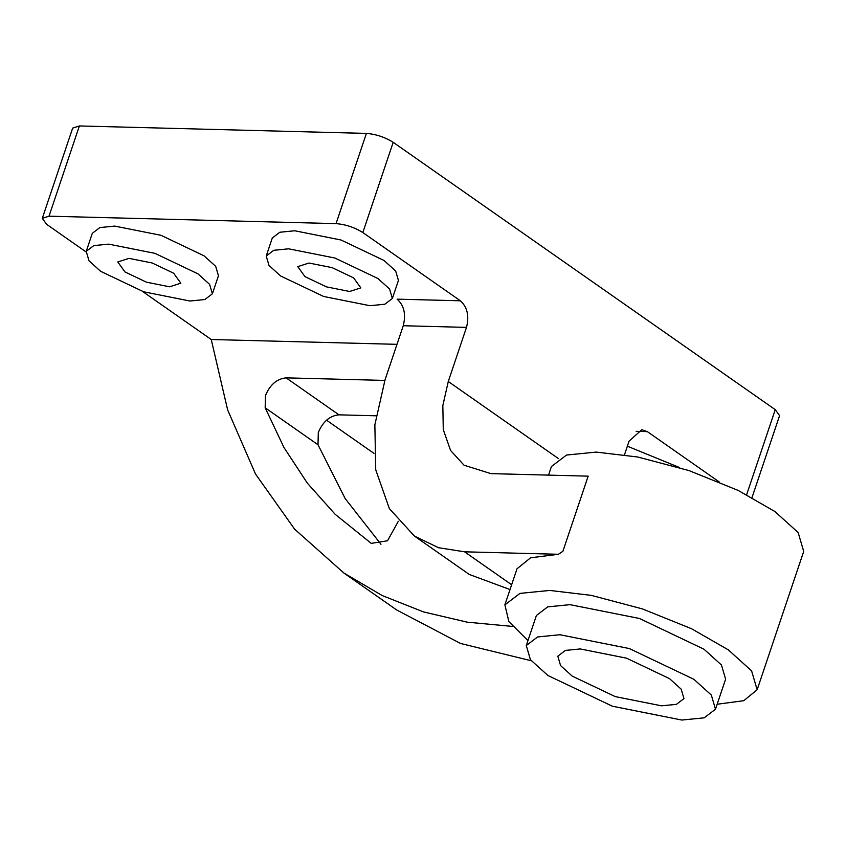 <?xml version="1.0" encoding="UTF-8"?>
<svg xmlns="http://www.w3.org/2000/svg" width="846" height="846" viewBox="0 0 846 846"><rect width="100%" height="100%" fill="white"/><g stroke="black" fill="none" stroke-linecap="round" stroke-linejoin="round"><path stroke-width="1.27" d="M376.089 415.798L338.96 414.836L286.117 377.855C276.938 378.775 270.043 384.666 265.454 395.526L265.179 407.793L283.96 447.513L307.405 483.225L335.175 514.326L371.235 543.365L387.521 540.774L398.318 521.305M338.96 414.836C329.771 415.746 322.886 421.636 318.297 432.496L318.011 444.763L265.179 407.793M681.855 720.052L612.398 706.22L547.912 675.489L530.431 659.711L526.286 645.551L537.591 636.953L559.915 634.733L629.371 648.565L693.857 679.285L711.338 695.074L715.483 709.223L704.179 717.831L681.855 720.052M526.286 645.551L536.406 615.476L547.711 606.878L570.035 604.657L639.491 618.489L703.978 649.21L721.458 664.998L725.614 679.158L715.483 709.223M108.658 244.134L93.779 245.615L86.239 251.357L88.999 260.79L100.653 271.312L143.651 291.796L189.948 301.017L204.838 299.537L212.378 293.805L209.607 284.362L197.953 273.84L154.966 253.356L108.658 244.134M212.378 293.805L218.448 275.754L215.677 266.321L204.023 255.799L161.036 235.315L114.728 226.094L99.849 227.574L92.309 233.306L86.239 251.357M288.645 248.819L273.766 250.3L266.226 256.031L268.996 265.464L280.65 275.997L323.637 296.47L369.935 305.702L384.824 304.222L392.364 298.479L389.594 289.046L377.94 278.524L334.953 258.041L288.645 248.819M392.364 298.479L398.434 280.438L395.664 270.995L384.01 260.473L341.023 240L294.725 230.768L279.836 232.248L272.296 237.99L266.226 256.031M349.62 291.479L360.83 287.873L353.617 277.89L332.118 267.643L308.97 263.032L297.76 266.649L304.972 276.621L326.461 286.868L349.62 291.479M169.623 286.794L180.843 283.188L173.631 273.205L152.132 262.969L128.983 258.358L117.774 261.964L124.975 271.947L146.474 282.183L169.623 286.794M527.957 640.581L508.89 621.62L504.872 604.869L519.952 593.395L549.72 590.434L591.238 595.362L642.326 608.887L691.542 628.726L728.3 649.844L751.608 670.889L757.149 689.765L743.761 700.7L717.165 704.253M504.872 604.869L517.012 568.776L530.59 557.789L558.445 554.289L562.886 551.317L588.171 476.15L490.881 473.623L464.02 465.184L450.59 450.474L443.283 429.673L442.828 405.594L448.274 381.504L558.371 458.543M548.536 475.124L551.423 466.527L566.503 455.053L596.271 452.092L637.789 457.02L688.877 470.545L738.103 490.394L774.851 511.502L798.159 532.557L803.7 551.423L757.149 689.765M580.24 648.945L626.548 658.177L669.535 678.651L681.189 689.183L683.959 698.616L676.419 704.348L661.53 705.828L615.232 696.607L572.234 676.123L560.581 665.601L557.821 656.168L565.361 650.426L580.24 648.945M679.687 467.595L627.372 446.202M624.496 454.736L629.075 441.136L641.786 429.715L647.338 431.629L719.142 481.871M326.503 420.166L373.943 453.361M362.828 232.544C354.548 227.373 345.612 224.401 336.042 223.63L366.403 133.404C375.973 134.176 384.909 137.147 393.189 142.318L362.828 232.544L460.372 300.795C467.341 307.087 469.382 315.949 466.495 327.381L403.256 325.731L385.036 379.865L374.863 424.819L375.719 469.763L389.361 508.605L414.424 536.068L438.492 547.711L464.57 551.814L558.445 554.289M366.403 133.404L79.387 125.948L49.026 216.174L42.3 218.331L46.625 224.327L86.07 251.928M336.042 223.63L49.026 216.174M466.495 327.381L448.274 381.504M393.189 142.318L775.253 409.665L779.578 415.65L752.031 497.522M142.498 291.415L211.236 339.51L396.996 344.333M42.3 218.331L72.661 128.116L79.387 125.948M558.392 554.257L562.886 551.317M403.256 325.731C406.143 314.31 404.102 305.448 397.134 299.156L460.372 300.795M414.424 536.068L469.297 574.466L510.022 589.546M286.117 377.855L384.845 380.425M380.975 544.274L345.168 498.558L318.011 444.763M512.57 626.431L467.32 622.18L423.592 611.944L382.191 595.552L343.91 573.038L294.62 529.162L255.503 474.003L227.627 409.855L211.236 339.51M531.246 660.747L460.531 643.468L396.742 610.008L343.91 573.038M647.338 431.629L636.139 431.333M464.57 551.814L511.64 584.755M746.648 494.667L775.253 409.665"/></g></svg>
